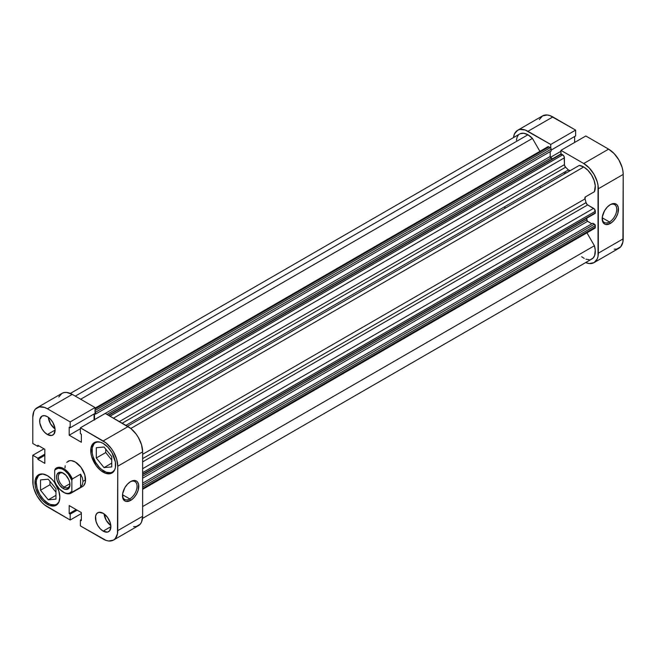 <?xml version="1.0" encoding="UTF-8"?>
<svg xmlns="http://www.w3.org/2000/svg" width="656" height="656" viewBox="0 0 656 656"><rect width="100%" height="100%" fill="white"/><g stroke="black" fill="none" stroke-linecap="round" stroke-linejoin="round"><path stroke-width="0.98" d="M602.192 218.235A10.316 5.953 120 0 0 609.473 221.974L610.326 223.458A11.529 6.658 -60 0 1 602.175 218.751A11.529 6.658 -60 0 1 610.326 204.631L607.21 207.148L604.561 210.724L602.331 216.824L602.798 221.999L604.561 224.032L605.8 224.491L610.326 223.458L613.45 220.941L616.091 217.374L617.862 213.298L618.321 207.599L617.107 204.902L614.861 203.606L613.45 203.549L610.326 204.631A11.529 6.658 -60 0 1 618.477 209.338A11.529 6.658 -60 0 1 610.326 223.458L609.473 221.974A10.316 5.953 120 0 0 616.763 209.584A10.316 5.953 120 0 0 609.883 204.902A10.316 5.953 -60 0 1 614.631 204.623A10.316 5.953 -60 0 1 616.205 212.888A10.316 5.953 -60 0 1 609.473 221.974L602.216 217.784L609.473 221.974A10.316 5.953 -60 0 1 604.315 222.482A10.316 5.953 -60 0 1 602.183 218.235M566.128 173.004A38.835 22.419 -120 0 0 565.021 171.88A38.835 22.419 -120 0 1 566.128 173.004M563.734 172.626A38.835 22.419 60 0 1 564.841 173.742A38.835 22.419 -120 0 0 563.734 172.626M585.816 135.989L560.937 150.355L583.725 163.516L608.612 149.142L585.816 135.989L560.937 150.355L583.725 163.516L589.309 168.018L594.041 174.406L597.206 181.696L598.034 185.328L598.034 256.316L597.206 258.997L594.041 262.63L589.309 263.556L585.644 262.572A20.631 11.915 60 0 0 594.041 262.63A20.631 11.915 60 0 0 598.313 253.191L598.313 188.78L623.2 174.414L622.921 170.962L622.093 167.321L618.928 160.031L614.196 153.652L608.612 149.142L585.816 135.989M517.633 130.29A20.631 11.915 60 0 1 527.949 131.307L552.836 116.94L527.949 131.307L550.737 144.468L575.624 130.101L575.624 135.948L551.163 150.068L575.624 135.948L575.624 130.101L552.836 116.94A20.631 11.915 -120 0 0 542.52 115.915L517.633 130.29A20.631 11.915 60 0 0 513.484 137.588L514.468 133.922L517.633 130.29L519.839 129.47L525.103 129.986L550.737 144.468L550.737 148.076L550.737 144.468L575.624 130.101L549.99 115.62L547.252 114.997L542.52 115.915L539.355 119.556M560.937 153.963L560.937 150.355L560.937 153.963M574.631 142.442L574.631 136.522L574.631 142.442M614.196 249.182L616.714 249.083L620.74 246.763L622.921 241.949L623.2 174.414L623.2 238.817L598.313 253.191L623.2 238.817A20.631 11.915 -120 0 1 618.928 248.263L594.041 262.63M608.612 149.142L583.725 163.516A20.631 11.915 60 0 1 598.313 188.78L623.2 174.414A20.631 11.915 -120 0 0 608.612 149.142M560.937 151.306L550.425 157.374L560.937 151.306M58.95 501.988A16.99 9.807 60 0 1 56.744 504.226A16.99 9.807 60 0 1 48.249 503.39A16.99 9.807 60 0 1 37.146 488.417A16.99 9.807 60 0 1 39.754 474.805A16.99 9.807 60 0 1 42.796 474.001L39.754 474.805L38.261 476.043L36.465 480.003L36.236 482.578L37.146 488.417L39.754 494.419L43.649 499.675L48.249 503.39L50.594 504.472L54.924 504.907L56.744 504.226L58.95 501.988M114.734 469.786A16.99 9.807 60 0 1 112.52 472.025A16.99 9.807 60 0 1 104.025 471.18A16.99 9.807 60 0 1 92.922 456.207A16.99 9.807 60 0 1 95.53 442.595A16.99 9.807 60 0 1 98.572 441.8L95.53 442.595L94.038 443.833L92.242 447.802L92.242 453.214L92.922 456.207L95.53 462.218L99.425 467.474L101.68 469.565L106.37 472.271L110.7 472.697L112.52 472.025L114.734 469.786M48.298 417.273A10.922 6.306 -120 0 0 55.055 428.975L50.512 423.801L48.298 417.273M47.388 434.518A10.922 6.306 60 0 1 40.254 424.891A10.922 6.306 60 0 1 41.927 416.142A10.922 6.306 60 0 1 47.388 416.683L44.436 415.658L41.927 416.142L39.811 419.487L39.811 422.964L41.927 428.753L44.436 432.132L47.388 434.518L51.676 435.494L53.808 434.264L55.112 430.057L47.388 434.518L55.112 430.057L54.965 428.237L52.849 422.448L50.348 419.069L47.388 416.683A10.922 6.306 60 0 1 54.522 426.31A10.922 6.306 60 0 1 52.849 435.059A10.922 6.306 60 0 1 47.388 434.518M104.083 513.886A10.922 6.306 -120 0 0 110.839 525.587L106.288 520.413L104.083 513.886M103.164 531.13A10.922 6.306 60 0 1 96.03 521.504A10.922 6.306 60 0 1 97.703 512.754A10.922 6.306 60 0 1 103.164 513.295L98.876 512.32L96.744 513.55L95.596 516.1L96.03 521.504L97.703 525.366L100.212 528.744L103.164 531.13L107.461 532.106L109.593 530.876L110.889 526.67L103.164 531.13L110.889 526.67L110.306 522.922L107.461 517.272L103.164 513.295A10.922 6.306 60 0 1 110.306 522.922A10.922 6.306 60 0 1 108.625 531.672A10.922 6.306 60 0 1 103.164 531.13M122.492 495.19A10.316 5.953 120 0 0 129.773 498.929L130.626 500.413A11.529 6.658 -60 0 1 122.475 495.706A11.529 6.658 -60 0 1 130.626 481.586L127.51 484.103L124.861 487.67L122.631 493.779L123.098 498.954L124.861 500.987L126.1 501.446L130.626 500.413L133.75 497.896L136.391 494.329L138.162 490.253L138.621 484.546L137.407 481.857L136.391 481.012L133.75 480.504L130.626 481.586A11.529 6.658 -60 0 1 138.777 486.293A11.529 6.658 -60 0 1 130.626 500.413L129.773 498.929A10.316 5.953 -60 0 1 124.615 499.437A10.316 5.953 -60 0 1 122.483 495.19M122.516 494.739L129.773 498.929L122.516 494.739M47.388 504.382A17.597 10.16 60 0 1 35.891 488.868A17.597 10.16 60 0 1 38.589 474.772A17.597 10.16 60 0 1 47.388 475.641L42.624 473.985L38.589 474.772L37.039 476.051L35.186 480.159L35.186 485.768L35.891 488.868L38.589 495.091L42.624 500.536L47.388 504.382L49.815 505.505L54.3 505.948L56.186 505.251L58.884 502.143L59.835 497.191L58.884 491.147L54.3 482.053L52.152 479.487L47.388 475.641A17.597 10.16 60 0 1 58.884 491.147A17.597 10.16 60 0 1 56.186 505.251A17.597 10.16 60 0 1 47.388 504.382L48.683 503.628L47.388 504.382M103.164 472.172A17.597 10.16 60 0 1 91.668 456.666A17.597 10.16 60 0 1 94.366 442.562A17.597 10.16 60 0 1 103.164 443.44L100.737 442.308L96.252 441.865L92.824 443.85L90.963 447.958L90.963 453.567L91.668 456.666L96.252 465.76L100.737 470.5L105.591 473.296L110.077 473.747L113.513 471.762L114.661 469.942L115.374 467.654L115.374 462.045L111.963 452.722L107.928 447.277L103.164 443.44A17.597 10.16 60 0 1 114.661 458.946A17.597 10.16 60 0 1 111.963 473.042A17.597 10.16 60 0 1 103.164 472.172L104.46 471.426L103.164 472.172M67.994 461.299A14.563 8.405 60 0 1 75.276 462.021L71.34 460.643L69.561 460.717L66.715 462.357M133.635 526.629L136.161 526.53L140.187 524.21L141.532 522.078L142.639 516.272L117.752 530.638A20.631 11.915 60 0 1 113.48 540.085A20.631 11.915 60 0 1 103.164 539.06L80.376 525.899L80.376 520.052L81.369 520.626L81.369 512.598L69.183 505.571L69.183 513.591L70.184 514.165L70.184 520.011L44.542 504.89L41.804 502.348L37.072 495.969L33.907 488.679L33.079 485.038L32.8 455.272L43.993 448.811L32.8 455.272L37.859 458.191L37.859 459.339L44.813 463.357L44.813 449.286L37.859 445.268L37.859 446.424L32.8 443.497L32.8 417.183L33.907 411.378L35.26 409.237L39.286 406.917L44.542 407.433L47.388 408.754L72.275 394.387L95.063 407.548L70.184 421.915L47.388 408.754L70.184 421.915L70.184 427.761L69.183 427.187L69.183 435.215L81.369 442.251L81.369 434.223L80.376 433.649L80.376 427.802L106.01 442.923L111.274 448.474L113.48 451.853L116.645 459.143L117.752 466.227L117.473 533.763L115.3 538.576L113.48 540.085L108.748 541.003L106.01 540.38L80.376 525.899L80.376 520.052L81.369 519.478L80.376 520.052L81.369 520.626L81.369 512.598L69.183 505.571L69.183 513.591L76.137 509.581L69.183 513.591L70.184 514.165L77.129 510.155L70.184 514.165L70.184 520.011L47.388 506.858A20.631 11.915 60 0 1 32.8 481.586L32.8 455.272L37.859 458.191L44.813 454.182L37.859 458.191L37.859 459.339L44.813 455.33L37.859 459.339L44.813 463.357L44.813 449.286L37.859 445.268L37.859 446.424L38.86 445.842L37.859 446.424L32.8 443.497L32.8 417.183A20.631 11.915 60 0 1 37.072 407.737A20.631 11.915 60 0 1 47.388 408.754L72.275 394.387L66.691 392.444L64.173 392.55L61.959 393.37L58.794 397.003M113.48 540.085L138.367 525.71A20.631 11.915 -120 0 0 142.639 516.272L117.752 530.638L117.752 466.227L142.639 451.861L142.639 516.272L142.639 451.861L141.532 444.776L138.367 437.478L136.161 434.108L130.897 428.557L105.263 413.436L128.051 426.589L103.164 440.963L80.376 427.802L105.263 413.436L80.376 427.802L80.376 433.649L81.369 434.223L81.369 442.251L69.183 435.215L80.376 428.753L69.183 435.215L69.183 427.187L70.184 427.761L95.063 413.395L95.063 407.548L72.275 394.387A20.631 11.915 -120 0 0 61.959 393.37L37.072 407.737M94.07 419.897L94.07 413.969L94.07 419.897M65.182 465.76L64.977 467.966M82.558 486.522L83.837 485.456L85.378 482.062L84.788 474.854L81 467.326L75.276 462.021A14.563 8.405 60 0 1 84.788 474.854A14.563 8.405 60 0 1 82.558 486.522L71.061 493.156A14.563 8.405 60 0 1 63.517 492.287A14.563 8.405 -120 0 0 63.78 492.435A14.563 8.405 -120 0 0 72.357 492.074A14.563 8.405 60 0 1 71.061 493.156M81.369 513.558L70.184 520.011L81.369 513.558M117.752 466.227L142.639 451.861A20.631 11.915 -120 0 0 128.051 426.589L103.164 440.963A20.631 11.915 60 0 1 117.752 466.227M105.739 452.55L111.75 460.02L105.739 452.55L96.301 458.003L104.025 467.605L111.75 463.152L104.025 467.605L111.75 466.916L111.75 456.617L104.025 447.015L96.301 447.704L96.301 458.003L105.739 452.55L105.739 449.147L105.739 452.55M49.963 484.751L55.973 492.23L49.963 484.751L40.524 490.204L48.249 499.815L55.973 495.354L48.249 499.815L55.973 499.126L55.973 488.827L48.249 479.216L40.524 479.905L40.524 490.204L49.963 484.751L49.963 481.348L49.963 484.751M130.183 481.857A10.316 5.953 -60 0 1 134.931 481.57A10.316 5.953 -60 0 1 136.505 489.835A10.316 5.953 -60 0 1 129.773 498.929A10.316 5.953 120 0 0 137.063 486.539A10.316 5.953 120 0 0 130.183 481.857M95.063 407.548L95.063 413.395L70.184 427.761L70.184 421.915L95.063 407.548M104.025 467.605L111.75 466.916L111.75 456.617L104.025 447.015L96.301 447.704L96.301 458.003L104.025 467.605M48.249 499.815L55.973 499.126L55.973 488.827L48.249 479.216L40.524 479.905L40.524 490.204L48.249 499.815M64.124 487.088A8.249 4.764 -120 0 0 69.946 484.185A8.249 4.764 60 0 1 68.249 487.498A8.249 4.764 60 0 1 64.124 487.088L69.905 483.743L64.124 487.088A8.249 4.764 60 0 1 58.728 479.815A8.249 4.764 60 0 1 59.999 473.206A8.249 4.764 60 0 1 63.706 473.386A8.249 4.764 -120 0 0 58.294 477.224A8.249 4.764 -120 0 0 64.124 487.088L63.263 488.572L64.124 487.088M63.263 473.115L63.263 473.115A9.463 5.461 60 0 1 69.954 484.71A9.463 5.461 60 0 1 63.263 488.572L65.821 489.466L68.831 488.351L69.831 486.145L69.831 483.128L68.831 479.766L65.821 475.182L61.959 472.509L59.548 472.271L57.08 474.313L56.572 476.978L57.08 480.233L59.548 485.12L63.263 488.572A9.463 5.461 60 0 1 56.572 476.978A9.463 5.461 60 0 1 63.263 473.115M539.708 186.493A38.835 22.419 60 0 1 540.815 187.616M83 481.34L85.575 479.856L83 481.34L82.385 484.62L80.598 487.318L72.357 492.074L71.848 491.221L69.331 493.205L67.084 493.451L64.567 492.795L59.442 489.04L56.227 484.636L54.686 481.315L54.686 470.467L55.383 469.598L58.277 468.245L61.959 468.892L64.567 470.401L68.249 474.009L71.848 480.372L71.848 491.221A13.833 7.987 60 0 1 63.263 492.139A13.833 7.987 60 0 1 54.686 481.315L54.686 470.467A13.833 7.987 60 0 1 63.263 469.548A13.833 7.987 60 0 1 71.848 480.372L72.357 478.929L80.598 474.173L82.385 477.757L83 481.34L82.385 477.757L80.598 474.173L72.357 478.929A14.563 8.405 -120 0 0 55.194 469.015A14.563 8.405 60 0 1 56.498 467.933A14.563 8.405 60 0 1 72.357 478.929L71.848 480.372L71.848 491.221L72.357 492.074L80.598 487.318L80.598 474.173L80.598 487.318L82.385 484.62L83 481.34M55.194 469.015L54.686 470.467L55.194 469.015M505.063 208.255A38.835 22.419 60 0 1 504.644 206.738M520.151 133.758L523.767 133.266L527.949 134.775L75.276 396.126L527.949 134.775A16.384 9.463 -120 0 0 519.757 133.963L70.356 393.428M127.469 426.261L579.232 165.435L583.725 166.977L130.798 428.475L583.725 166.977A16.384 9.463 -120 0 0 579.232 165.435L127.469 426.261L570.22 170.642L568.334 169.97A44.903 25.928 -120 0 0 565.603 167.214A44.903 25.928 60 0 1 568.334 169.97A2.427 1.402 -120 0 0 570.203 170.642M94.956 411.025L95.489 414.133L94.636 413.641L95.489 414.133L551.163 151.052L95.489 414.133L95.489 412.247L551.163 149.166L551.163 151.052L551.163 149.166L95.489 412.247A1.214 0.697 60 0 0 95.063 411.156M94.497 419.643A1.214 0.697 60 0 1 94.497 419.61L94.497 413.723L94.562 420.02M560.577 154.226L562.7 154.841L564.127 156.546L564.504 165.304L565.603 167.214L122.205 423.21L565.603 167.214A2.427 1.402 -120 0 1 564.414 164.648L119.376 421.587L564.414 164.648L564.414 157.817A2.427 1.402 -120 0 0 562.7 154.841L110.036 416.191L562.7 154.841L561.372 154.078A1.214 0.697 -120 0 0 560.765 154.012L108.347 415.215M142.639 474.616L595.058 213.413A1.214 0.697 -120 0 0 595.312 212.856L142.639 474.206L595.312 212.856L595.312 211.322A2.427 1.402 -120 0 0 593.598 208.354L142.639 468.704L593.598 208.354L587.678 204.934A2.427 1.402 -120 0 1 586.046 202.622L142.639 458.618L586.046 202.622A44.903 25.928 -120 0 0 585.029 198.883A2.427 1.402 -120 0 1 585.39 196.915L594.402 191.708A16.384 9.463 -120 0 0 583.725 166.977L587.907 170.298L591.523 174.963L594.09 180.359L595.263 185.763L594.402 191.708L585.39 196.915L585.029 198.883A44.903 25.928 60 0 1 586.046 202.622L587.153 204.533L594.549 209.231L595.312 212.856L594.451 213.356M586.726 218.227L587.259 221.064L591.835 223.786L587.587 221.334L142.639 478.216L587.587 221.334A1.214 0.697 -120 0 1 586.726 219.842L142.639 476.24L586.726 219.842L586.726 218.227M142.639 489.343L594.812 228.288A2.427 1.402 -120 0 0 595.312 227.181L595.312 225.639L142.639 486.99L595.312 225.639A1.214 0.697 -120 0 0 594.451 224.155L142.639 485.005L594.451 224.155L592.819 223.212L142.639 483.119L592.819 223.212L595.246 225.221L595.181 227.862L593.598 228.165M142.516 518.412L591.917 258.956A16.384 9.463 -120 0 0 594.402 245.746L586.948 232.831L594.402 245.746L595.246 250.051L594.639 255.553L593.032 258.103L590.621 259.497M589.17 259.719L585.956 259.177M584.258 258.431L581.667 256.742M516.411 140.236L517.026 137.383L518.297 135.177M527.949 134.775L532.434 138.416L539.896 151.331L532.434 138.416A16.384 9.463 -120 0 0 527.949 134.775M547.284 147.534L548.637 146.764L550.63 147.944L551.163 149.166A1.214 0.697 -120 0 0 550.302 147.682L548.974 146.911L95.063 408.975L548.974 146.911A2.427 1.402 -120 0 0 547.76 146.796L95.063 408.155M550.171 151.618L550.236 156.94L552.434 158.826L551.032 158.014L106.944 414.403L551.032 158.014A1.214 0.697 -120 0 1 550.171 156.53L550.171 151.618M125.944 425.375L568.334 169.97L125.944 425.375M585.029 198.883L142.639 454.296L585.029 198.883M594.402 245.746L142.639 506.571L594.402 245.746M80.672 399.242L532.434 138.416L80.672 399.242M595.312 227.181L142.639 488.523L595.312 227.181M587.678 204.934L142.639 461.873L587.678 204.934M595.312 211.322L142.639 472.673L595.312 211.322M113.463 418.167L564.414 157.817L113.463 418.167M108.699 415.42L561.372 154.078L108.699 415.42M94.497 419.61L550.171 156.53L94.497 419.61M95.063 410.508L550.302 147.682L95.063 410.508M58.171 503.398L56.744 504.226M113.955 471.197L112.52 472.025M96.965 441.767L95.53 442.595M41.18 473.976L39.754 474.805M63.263 492.139L63.78 492.435"/></g></svg>

